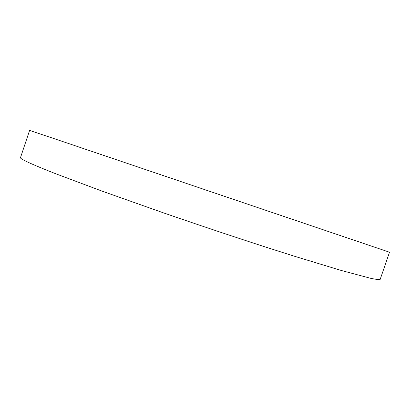 <?xml version="1.0" encoding="UTF-8"?>
<svg xmlns="http://www.w3.org/2000/svg" width="410" height="410" viewBox="0 0 410 410"><rect width="100%" height="100%" fill="white"/><g stroke="black" fill="none" stroke-linecap="round" stroke-linejoin="round"><path stroke-width="0.61" d="M65.948 142.618L29.592 130.4L20.5 157.619C19.649 158.793 31.329 164.149 55.54 173.686L102.141 191.147L163.651 212.928C197.758 224.69 231.061 235.847 263.563 246.4L293.457 255.942L341.55 270.549L370.568 278.287C376.175 279.451 379.383 279.815 380.188 279.364L389.5 252.222L65.948 142.618"/></g></svg>
